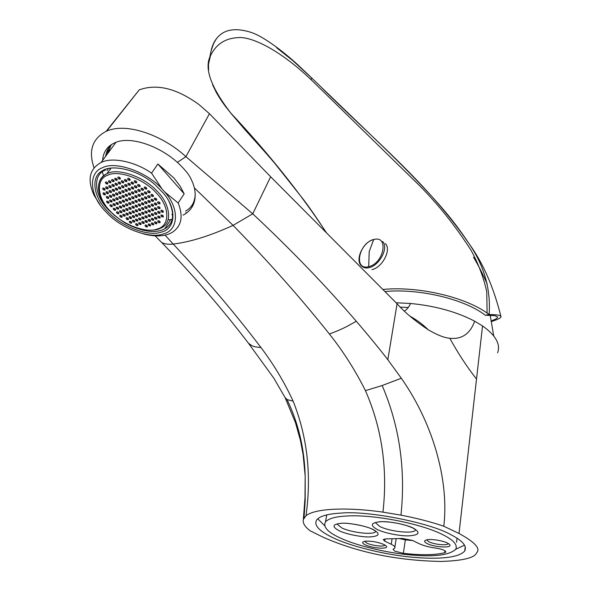 <?xml version="1.0" encoding="UTF-8"?>
<svg xmlns="http://www.w3.org/2000/svg" width="591" height="591" viewBox="0 0 591 591"><rect width="100%" height="100%" fill="white"/><g stroke="black" fill="none" stroke-linecap="round" stroke-linejoin="round"><path stroke-width="0.89" d="M443.619 535.114C422.617 523.914 374.413 514.369 347.301 515.973C336.146 516.445 328.877 518.388 325.493 521.816C322.834 526.913 327.754 532.299 340.253 537.973C354.563 544.85 383.965 552.445 408.603 554.764C433.196 557.173 448.887 555.385 455.676 549.394C457.811 545.035 453.785 540.277 443.619 535.114M365.334 544.872C361.899 543.173 361.758 541.962 364.913 541.245C370.926 540.809 377.257 541.881 383.899 544.474L385.96 545.752C390.326 549.571 372.803 548.529 365.334 544.872M427.064 543.543C423.74 541.792 423.791 540.529 427.227 539.746C431.179 538.785 443.413 540.758 447.542 543.099L449.167 544.119C454.486 548.404 434.799 547.584 427.064 543.543M402.53 538.46L412.57 540.462L419.071 543.654C423.407 545.678 428.985 547.163 435.796 548.108C442.408 549.202 445.717 550.553 445.725 552.164L444.713 552.725C435.035 555.134 421.25 555.333 403.35 553.324L394.744 551.122L393.015 549.246L394.744 548.093C395.394 546.993 394.219 545.715 391.235 544.259L384.704 541.134L383.256 539.531L385.797 538.896L402.53 538.46M326.697 514.909L325.973 519.186M317.744 518.795L324.57 525.598M455.787 549.224L464.541 545.138M457.013 538.216L456.584 542.309M333.849 538.15C318.97 531.146 313.311 524.985 316.887 519.659C320.145 515.973 328.278 513.778 341.31 513.069C368.237 510.498 431.186 522.961 451.236 534.899C462.605 540.721 467.104 546.077 464.725 550.975C458.727 558.052 437.414 559.611 411.314 557.121C383.456 554.506 350.168 545.944 333.849 538.15M303.338 519.459C302.503 522.909 304.786 526.692 310.186 530.821L323.447 537.359C358.198 552.592 397.403 560.623 441.071 561.45C462.731 560.763 474.588 557.897 476.634 552.836C480.778 548.588 474.913 542.132 459.015 533.481L443.782 526.226C430.854 521.853 416.581 518.159 400.979 515.145L382.953 512.138C345.558 506.768 314.227 508.688 305.998 515.78L303.338 519.459L305.008 497.659L305.178 475.969C304.402 448.562 298.359 423.104 287.056 399.582L284.906 397.292L273.781 378.107L248.397 343.164C252.054 345.861 252.497 346.851 260.949 347.515C234.834 313.067 205.579 278.575 173.185 244.053C168.708 244.6 164.911 244.12 161.808 242.613L155.138 235.861M396.103 302.777L410.56 303.478C435.242 305.887 456.614 311.789 474.676 321.186L482.537 325.929C495.716 335.304 500.74 344.265 497.6 352.805M408.255 307.497L400.388 307.135M412.799 540.573L405.352 539.864L399.058 538.549M185.877 212.553L186.409 213.159M194.454 201.457L193.287 203.038M108.227 152.818L111.123 144.78M109.003 146.435L107.134 154.295M190.945 206.673L193.427 204.434M102.649 160.353C103.122 152.382 106.964 146.612 114.189 143.059L114.743 142.808C129.917 135.605 158.669 145.608 177.389 162.355C190.797 174.892 190.73 179.162 192.6 182.301L194.439 187.96C196.773 199.81 193.567 208.549 184.828 214.178L183.025 215.124M194.439 187.96L233.061 225.378L252.749 213.816L185.914 156.659C162.968 135.413 126.769 122.16 106.69 131.099L106.144 131.335C92.292 138.693 88.251 150.845 94.021 167.792M165.081 235.122L173.185 244.053C190.088 242.081 210.049 235.861 233.061 225.378C268.417 261.525 300.531 297.746 329.409 334.033C343.194 351.335 355.213 370.21 365.445 390.644C382 428.505 387.836 469.003 382.953 512.138M443.782 526.226C449.027 483.645 434.887 426.067 401.311 378.233L387.829 359.705C378.469 347.611 367.957 334.794 356.292 321.26C325.19 285.135 290.676 249.321 252.749 213.816L270.648 176.783L209.45 113.701L185.914 156.659L177.389 162.355M387.829 359.705L397.078 303.759L270.648 176.783M474.676 321.186C470.14 333.819 461.844 339.515 449.803 338.281C444.262 337.793 437.074 334.957 428.231 329.771C414.897 320.854 404.51 312.181 397.078 303.759M404.377 311.065C406.763 309.765 408.832 307.239 410.56 303.478M449.803 338.281C458.195 353.492 467.104 367.092 476.516 379.075L459.015 533.481M400.979 515.145C405.751 469.121 399.472 425.919 382.141 385.531L401.311 378.233M382.141 385.531L365.445 390.644M305.998 515.78C311.679 475.223 307.394 437.022 293.151 401.178C284.153 381.83 273.419 363.945 260.949 347.515M287.056 399.582L293.151 401.178M248.397 343.164C222.807 309.64 193.944 276.123 161.808 242.613M209.45 113.701L199.012 104.585C176.687 88.369 156.748 83.471 139.21 89.891L106.144 131.335M356.292 321.26C346.821 326.446 345.373 327.894 329.409 334.033M482.537 325.929L476.516 379.075M448.259 543.491L448.237 543.654C447.269 545.892 433.883 544.414 428.756 541.74L426.621 539.864M384.977 545.042L384.963 545.116C384.098 547.074 371.946 545.626 366.915 543.159L364.588 541.304M382.865 289.487C417.083 285.941 464.46 296.704 487.095 313.082L489.112 314.538L485.337 315.247L483.394 313.851C461.911 298.403 417.298 288.282 384.94 291.57M485.337 315.247L494.615 315.638L497.511 316.813M491.697 320.728C495.472 319.339 497.437 318.172 497.585 317.219M321.6 87.608C374.975 140.68 428.239 183.89 469.217 243.906L469.291 244.017C484.317 266.024 490.922 289.531 489.112 314.538C497.127 314.582 501.087 315.328 500.976 316.769C501.042 317.855 497.999 319.399 491.86 321.408M311.612 77.916L301.225 68.017C288.423 55.694 264.391 36.125 249.853 32.01C234.509 27.445 223.383 29.668 216.476 38.681C213.115 42.899 211.031 48.817 210.226 56.448M311.642 77.931L311.102 79.682L418.206 184.326C437.525 203.54 455.1 225.459 470.909 250.089C478.23 263.246 483.512 277.142 486.762 291.777L487.095 313.082M311.102 79.682C277.053 47.273 249.158 36.044 237.619 37.661C225.016 38.356 215.966 44.399 210.462 55.79C203.998 67.921 210.751 86.98 230.697 112.962C268.72 153.579 300.649 193.553 326.505 232.876M385.347 243.536C391.811 249.749 382.17 267.59 371.983 269.636M172.735 214.666L171.863 214.784L172.69 213.528M108.05 169.092L106.993 170.548M110.177 168.561L110.074 169.299M102.42 172.387L103.573 175.726M168.199 219.859L172.188 219.46M110.369 169.624L110.236 168.546M135.9 223.642L137.142 223.878L138.072 224.883L137.762 225.651L136.528 225.415L135.598 224.41L135.9 223.642M136.093 223.679L135.598 224.41M137.385 224.144L136.528 225.415M133.913 203.548L134.223 202.735L133.263 201.694L132 201.457L131.69 202.27L132.65 203.311L133.913 203.548M137.208 207.145L137.526 206.34L136.573 205.306L135.309 205.07L134.999 205.875L135.945 206.909L137.208 207.145M140.37 206.008L140.688 205.203L139.735 204.161L138.464 203.925L138.154 204.73L139.099 205.771L140.37 206.008M137.068 202.395L137.385 201.583L136.425 200.534L135.154 200.305L134.844 201.117L135.797 202.159L137.068 202.395M133.751 198.768L134.061 197.948L133.101 196.899L131.83 196.67L131.52 197.483L132.48 198.539L133.751 198.768M130.596 199.928L130.906 199.115L129.946 198.074L128.683 197.837L128.373 198.65L129.333 199.699L130.596 199.928M127.464 201.088L127.767 200.275L126.806 199.233L125.551 199.004L125.248 199.81L126.208 200.851L127.464 201.088M130.774 204.685L131.076 203.88L130.123 202.846L128.868 202.61L128.565 203.415L129.518 204.456L130.774 204.685M134.068 208.268L134.379 207.471L133.426 206.436L132.17 206.207L131.859 207.005L132.812 208.039L134.068 208.268M137.348 211.844L137.659 211.046L136.713 210.019L135.457 209.783L135.147 210.573L136.093 211.608L137.348 211.844M140.495 210.728L140.813 209.931L139.86 208.896L138.597 208.66L138.287 209.458L139.232 210.492L140.495 210.728M143.657 209.606L143.982 208.808L143.029 207.766L141.759 207.53L141.441 208.335L142.394 209.369L143.657 209.606M146.841 208.475L147.166 207.67L146.221 206.628L144.943 206.392L144.625 207.197L145.571 208.239L146.841 208.475M143.554 204.863L143.872 204.058L142.919 203.009L141.641 202.772L141.323 203.585L142.276 204.626L143.554 204.863M140.244 201.243L140.562 200.423L139.609 199.374L138.331 199.137L138.013 199.957L138.974 201.006L140.244 201.243M136.927 197.601L137.238 196.781L136.277 195.724L134.999 195.488L134.689 196.308L135.649 197.364L136.927 197.601M133.588 193.944L133.906 193.117L132.938 192.053L131.66 191.824L131.35 192.651L132.318 193.708L133.588 193.944M130.419 195.126L130.729 194.306L129.761 193.25L128.491 193.013L128.188 193.841L129.148 194.897L130.419 195.126M127.272 196.301L127.575 195.481L126.614 194.432L125.344 194.203L125.041 195.023L126.009 196.072L127.272 196.301M124.14 197.475L124.442 196.655L123.482 195.606L122.219 195.377L121.916 196.197L122.884 197.239L124.14 197.475M121.029 198.635L121.325 197.822L120.365 196.781L119.109 196.544L118.813 197.364L119.774 198.406L121.029 198.635M124.354 202.233L124.649 201.428L123.689 200.393L122.433 200.157L122.138 200.962L123.098 202.004L124.354 202.233M127.656 205.823L127.959 205.025L127.006 203.984L125.75 203.755L125.447 204.552L126.4 205.587L127.656 205.823M130.951 209.391L131.254 208.601L130.301 207.567L129.045 207.33L128.749 208.128L129.695 209.162L130.951 209.391M134.223 212.952L134.534 212.162L133.588 211.135L132.332 210.898L132.029 211.689L132.975 212.716L134.223 212.952M137.489 216.491L137.799 215.708L136.861 214.688L135.605 214.452L135.302 215.235L136.24 216.254L137.489 216.491M140.621 215.397L140.931 214.607L139.993 213.58L138.73 213.344L138.42 214.134L139.365 215.161L140.621 215.397M143.768 214.297L144.086 213.506L143.14 212.472L141.877 212.235L141.567 213.026L142.505 214.06L143.768 214.297M146.937 213.188L147.255 212.391L146.309 211.356L145.046 211.12L144.721 211.918L145.667 212.952L146.937 213.188M150.121 212.073L150.446 211.275L149.501 210.233L148.23 209.997L147.905 210.795L148.851 211.837L150.121 212.073M153.328 210.95L153.66 210.145L152.714 209.103L151.436 208.867L151.104 209.672L152.05 210.714L153.328 210.95M150.048 207.338L150.38 206.532L149.427 205.483L148.149 205.247L147.816 206.06L148.769 207.101L150.048 207.338M146.753 203.718L147.078 202.905L146.125 201.849L144.839 201.612L144.522 202.432L145.475 203.481L146.753 203.718M143.443 200.076L143.768 199.256L142.808 198.199L141.522 197.97L141.205 198.79L142.165 199.839L143.443 200.076M140.119 196.419L140.436 195.599L139.476 194.535L138.191 194.306L137.873 195.126L138.833 196.19L140.119 196.419M136.78 192.747L137.097 191.92L136.129 190.856L134.844 190.627L134.534 191.454L135.494 192.518L136.78 192.747M133.426 189.061L133.743 188.226L132.768 187.155L131.483 186.926L131.172 187.768L132.148 188.832L133.426 189.061M130.242 190.272L130.552 189.438L129.584 188.374L128.299 188.145L127.996 188.98L128.964 190.036L130.242 190.272M127.08 191.469L127.383 190.642L126.415 189.578L125.137 189.349L124.834 190.176L125.802 191.24L127.08 191.469M123.933 192.659L124.228 191.831L123.26 190.775L121.997 190.546L121.694 191.373L122.662 192.43L123.933 192.659M120.808 193.841L121.103 193.021L120.136 191.972L118.872 191.743L118.577 192.563L119.545 193.612L120.808 193.841M117.698 195.015L117.993 194.203L117.025 193.154L115.77 192.925L115.474 193.745L116.442 194.786L117.698 195.015M114.61 196.19L114.898 195.37L113.937 194.328L112.682 194.099L112.393 194.912L113.361 195.953L114.61 196.19M117.941 199.788L118.23 198.982L117.269 197.941L116.021 197.712L115.733 198.517L116.693 199.559L117.941 199.788M121.258 203.378L121.547 202.573L120.594 201.538L119.345 201.309L119.05 202.115L120.01 203.141L121.258 203.378M124.553 206.953L124.856 206.156L123.903 205.121L122.655 204.892L122.359 205.69L123.312 206.717L124.553 206.953M127.848 210.507L128.144 209.716L127.198 208.689L125.949 208.453L125.654 209.251L126.6 210.27L127.848 210.507M131.121 214.053L131.424 213.262L130.478 212.243L129.23 212.006L128.927 212.797L129.872 213.816L131.121 214.053M134.379 217.577L134.689 216.801L133.743 215.781L132.502 215.545L132.192 216.328L133.138 217.34L134.379 217.577M137.629 221.093L137.932 220.317L137.001 219.305L135.753 219.069L135.45 219.845L136.381 220.857L137.629 221.093M140.739 220.022L141.05 219.239L140.119 218.219L138.863 217.983L138.553 218.766L139.491 219.778L140.739 220.022M143.872 218.936L144.189 218.153L143.251 217.133L141.995 216.897L141.677 217.68L142.616 218.7L143.872 218.936M147.026 217.85L147.344 217.06L146.405 216.04L145.142 215.796L144.825 216.587L145.763 217.614L147.026 217.85M150.195 216.757L150.52 215.966L149.582 214.932L148.311 214.696L147.994 215.486L148.932 216.513L150.195 216.757M153.387 215.649L153.719 214.858L152.774 213.824L151.503 213.587L151.178 214.378L152.116 215.412L153.387 215.649M156.6 214.54L156.933 213.743L155.987 212.708L154.709 212.472L154.377 213.27L155.322 214.304L156.6 214.54M159.829 213.425L160.168 212.627L159.223 211.585L157.937 211.349L157.605 212.147L158.551 213.188L159.829 213.425M156.556 209.82L156.896 209.015L155.943 207.966L154.665 207.729L154.325 208.534L155.278 209.583L156.556 209.82M153.268 206.193L153.608 205.387L152.655 204.331L151.37 204.094L151.037 204.907L151.99 205.956L153.268 206.193M149.974 202.558L150.306 201.738L149.346 200.689L148.06 200.452L147.735 201.272L148.688 202.321L149.974 202.558M146.657 198.901L146.989 198.081L146.029 197.025L144.736 196.788L144.411 197.616L145.371 198.672L146.657 198.901M143.332 195.237L143.657 194.409L142.69 193.346L141.404 193.109L141.079 193.944L142.047 195L143.332 195.237M139.986 191.55L140.311 190.716L139.343 189.645L138.05 189.415L137.733 190.25L138.7 191.321L139.986 191.55M136.632 187.849L136.949 187.007L135.982 185.936L134.689 185.707L134.371 186.549L135.346 187.62L136.632 187.849M133.263 184.133L133.581 183.291L132.606 182.213L131.313 181.984L130.995 182.826L131.97 183.904L133.263 184.133M130.064 185.36L130.375 184.518L129.399 183.446L128.114 183.217L127.804 184.06L128.779 185.131L130.064 185.36M126.88 186.579L127.183 185.744L126.215 184.673L124.93 184.444L124.627 185.286L125.602 186.35L126.88 186.579M123.718 187.798L124.021 186.963L123.046 185.892L121.768 185.663L121.473 186.505L122.448 187.569L123.718 187.798M120.579 189.002L120.874 188.167L119.899 187.111L118.636 186.882L118.333 187.709L119.308 188.773L120.579 189.002M117.454 190.199L117.749 189.371L116.774 188.315L115.511 188.086L115.223 188.913L116.191 189.97L117.454 190.199M114.351 191.388L114.639 190.561L113.671 189.512L112.416 189.283L112.127 190.11L113.095 191.159L114.351 191.388M111.271 192.57L111.551 191.75L110.583 190.701L109.328 190.472L109.047 191.292L110.015 192.341L111.271 192.57M108.205 193.745L108.485 192.932L107.518 191.883L106.269 191.654L105.988 192.474L106.956 193.516L108.205 193.745M111.544 197.35L111.825 196.537L110.864 195.495L109.616 195.266L109.335 196.079L110.295 197.121L111.544 197.35M114.868 200.94L115.156 200.135L114.196 199.101L112.947 198.864L112.667 199.669L113.627 200.704L114.868 200.94M118.178 204.508L118.466 203.71L117.513 202.683L116.272 202.447L115.984 203.252L116.937 204.279L118.178 204.508M121.48 208.069L121.768 207.278L120.815 206.252L119.574 206.015L119.286 206.813L120.232 207.84L121.48 208.069M124.76 211.615L125.056 210.832L124.11 209.805L122.869 209.569L122.573 210.359L123.519 211.379L124.76 211.615M128.033 215.146L128.328 214.363L127.39 213.344L126.149 213.107L125.846 213.89L126.792 214.91L128.033 215.146M131.291 218.663L131.594 217.887L130.648 216.867L129.407 216.631L129.111 217.414L130.05 218.426L131.291 218.663M134.534 222.164L134.837 221.389L133.898 220.384L132.665 220.14L132.362 220.916L133.293 221.928L134.534 222.164M140.857 224.595L141.175 223.826L140.237 222.814L138.996 222.578L138.686 223.346L139.616 224.358L140.857 224.595M143.975 223.531L144.293 222.755L143.362 221.743L142.113 221.507L141.796 222.282L142.734 223.295L143.975 223.531M147.115 222.46L147.432 221.684L146.502 220.672L145.246 220.428L144.928 221.204L145.859 222.223L147.115 222.46M150.269 221.389L150.594 220.606L149.656 219.586L148.4 219.35L148.075 220.125L149.013 221.145L150.269 221.389M153.446 220.303L153.771 219.52L152.833 218.493L151.569 218.256L151.244 219.039L152.183 220.066L153.446 220.303M156.637 219.217L156.97 218.426L156.031 217.399L154.761 217.163L154.428 217.946L155.367 218.973L156.637 219.217M159.851 218.123L160.191 217.333L159.252 216.299L157.974 216.055L157.642 216.853L158.58 217.88L159.851 218.123M163.086 217.015L163.426 216.225L162.488 215.183L161.21 214.947L160.87 215.745L161.808 216.779L163.086 217.015M163.079 212.302L163.426 211.497L162.481 210.455L161.188 210.211L160.848 211.017L161.794 212.066L163.079 212.302M159.806 208.682L160.146 207.869L159.193 206.82L157.908 206.584L157.568 207.397L158.514 208.446L159.806 208.682M156.519 205.047L156.851 204.227L155.898 203.178L154.613 202.942L154.273 203.755L155.226 204.811L156.519 205.047M153.209 201.391L153.549 200.571L152.589 199.514L151.296 199.278L150.964 200.098L151.924 201.154L153.209 201.391M149.892 197.726L150.225 196.899L149.264 195.835L147.972 195.599L147.647 196.434L148.607 197.49L149.892 197.726M146.568 194.04L146.893 193.213L145.925 192.141L144.632 191.912L144.307 192.747L145.275 193.811L146.568 194.04M143.221 190.346L143.547 189.504L142.579 188.433L141.279 188.204L140.954 189.039L141.929 190.11L143.221 190.346M139.86 186.63L140.185 185.788L139.21 184.71L137.91 184.481L137.592 185.323L138.567 186.401L139.86 186.63M136.484 182.9L136.809 182.05L135.827 180.964L134.534 180.735L134.216 181.592L135.191 182.671L136.484 182.9M129.88 180.403L130.19 179.546L129.207 178.467L127.915 178.238L127.604 179.095L128.587 180.174L129.88 180.403M126.681 181.644L126.991 180.794L126.009 179.716L124.723 179.487L124.413 180.344L125.395 181.415L126.681 181.644M123.504 182.878L123.807 182.035L122.825 180.957L121.547 180.735L121.244 181.577L122.219 182.649L123.504 182.878M120.342 184.104L120.645 183.262L119.67 182.198L118.392 181.969L118.097 182.811L119.072 183.875L120.342 184.104M117.21 185.323L117.498 184.488L116.523 183.424L115.252 183.195L114.964 184.03L115.939 185.094L117.21 185.323M114.085 186.534L114.381 185.7L113.406 184.643L112.142 184.414L111.854 185.249L112.822 186.305L114.085 186.534M110.99 187.739L111.278 186.911L110.303 185.855L109.04 185.626L108.759 186.453L109.734 187.51L110.99 187.739M107.909 188.935L108.19 188.108L107.222 187.059L105.966 186.83L105.686 187.657L106.661 188.706L107.909 188.935M104.851 190.125L105.132 189.305L104.156 188.256L102.908 188.027L102.635 188.847L103.602 189.896L104.851 190.125M105.161 194.912L105.434 194.099L104.467 193.058L103.226 192.829L102.952 193.641L103.92 194.683L105.161 194.912M108.493 198.502L108.774 197.697L107.813 196.663L106.572 196.434L106.291 197.239L107.252 198.273L108.493 198.502M111.817 202.078L112.098 201.28L111.138 200.246L109.896 200.017L109.616 200.814L110.576 201.849L111.817 202.078M115.119 205.638L115.408 204.841L114.455 203.814L113.213 203.585L112.933 204.383L113.886 205.409L115.119 205.638M118.414 209.184L118.702 208.394L117.757 207.375L116.516 207.138L116.228 207.929L117.181 208.955L118.414 209.184M121.694 212.716L121.99 211.933L121.044 210.913L119.803 210.677L119.515 211.467L120.461 212.479L121.694 212.716M124.967 216.232L125.255 215.456L124.317 214.437L123.076 214.208L122.788 214.984L123.726 215.996L124.967 216.232M128.217 219.734L128.513 218.965L127.575 217.953L126.341 217.717L126.046 218.493L126.984 219.497L128.217 219.734M131.461 223.228L131.756 222.46L130.825 221.448L129.592 221.211L129.289 221.98L130.227 222.984L131.461 223.228M147.203 227.033L147.521 226.264L146.59 225.252L145.342 225.008L145.024 225.784L145.955 226.789L147.203 227.033M150.343 225.976L150.661 225.201L149.73 224.188L148.481 223.952L148.156 224.72L149.087 225.732L150.343 225.976M153.497 224.912L153.83 224.137L152.892 223.117L151.636 222.881L151.311 223.657L152.242 224.669L153.497 224.912M156.674 223.841L157.007 223.066L156.076 222.046L154.812 221.802L154.48 222.585L155.418 223.605L156.674 223.841M159.873 222.77L160.213 221.987L159.274 220.96L158.011 220.716L157.671 221.499L158.61 222.526L159.873 222.77M159.777 203.888L160.124 203.068L159.171 202.011L157.871 201.775L157.531 202.595L158.484 203.651L159.777 203.888M156.475 200.223L156.814 199.396L155.854 198.332L154.561 198.096L154.221 198.923L155.182 199.987L156.475 200.223M153.15 196.537L153.49 195.71L152.53 194.638L151.23 194.409L150.897 195.237L151.857 196.308L153.15 196.537M149.819 192.843L150.151 192.009L149.183 190.937L147.89 190.701L147.558 191.536L148.518 192.607L149.819 192.843M146.472 189.127L146.804 188.285L145.829 187.207L144.529 186.978L144.204 187.82L145.172 188.898L146.472 189.127M120.113 179.162L120.409 178.312L119.426 177.234L118.148 177.005L117.845 177.854L118.828 178.933L120.113 179.162M116.959 180.403L117.254 179.553L116.272 178.482L114.994 178.253L114.698 179.103L115.681 180.174L116.959 180.403M113.827 181.636L114.115 180.794L113.132 179.723L111.862 179.494L111.573 180.336L112.556 181.407L113.827 181.636M110.709 182.855L110.997 182.021L110.015 180.957L108.751 180.728L108.463 181.57L109.446 182.634L110.709 182.855M107.614 184.074L107.894 183.24L106.919 182.183L105.656 181.954L105.375 182.789L106.358 183.853L107.614 184.074M108.781 203.215L109.062 202.418L108.101 201.383L106.868 201.154L106.587 201.952L107.547 202.979L108.781 203.215M112.083 206.761L112.364 205.971L111.411 204.944L110.177 204.715L109.896 205.505L110.849 206.525L112.083 206.761M115.371 210.293L115.659 209.51L114.713 208.49L113.479 208.254L113.191 209.044L114.144 210.064L115.371 210.293M118.651 213.809L118.939 213.033L117.993 212.014L116.759 211.785L116.479 212.561L117.417 213.58L118.651 213.809M121.916 217.318L122.204 216.542L121.266 215.53L120.032 215.294L119.744 216.07L120.682 217.082L121.916 217.318M132.65 203.311L133.551 202.004M131.69 202.27L132.221 201.501M135.524 205.107L134.999 205.875M136.846 205.602L135.945 206.909M138.678 203.961L138.154 204.73M140.008 204.456L139.099 205.771M135.376 200.342L134.844 201.117M136.706 200.844L135.797 202.159M132.059 196.707L131.52 197.483M133.396 197.217L132.48 198.539M128.912 197.882L128.373 198.65M130.242 198.391L129.333 199.699M125.787 199.049L125.248 199.81M127.109 199.559L126.208 200.851M129.089 202.654L128.565 203.415M130.412 203.156L129.518 204.456M132.384 206.244L131.859 207.005M133.706 206.739L132.812 208.039M135.664 209.82L135.147 210.573M136.979 210.307L136.093 211.608M138.804 208.697L138.287 209.458M140.126 209.184L139.232 210.492M141.966 207.567L141.441 208.335M143.288 208.047L142.394 209.369M145.142 206.429L144.625 207.197M146.472 206.909L145.571 208.239M141.855 202.809L141.323 203.585M143.185 203.297L142.276 204.626M138.545 199.182L138.013 199.957M139.882 199.677L138.974 201.006M135.228 195.532L134.689 196.308M136.565 196.035L135.649 197.364M131.896 191.868L131.35 192.651M133.234 192.385L132.318 193.708M128.735 193.058L128.188 193.841M130.072 193.582L129.148 194.897M125.588 194.247L125.041 195.023M126.917 194.764L126.009 196.072M122.463 195.422L121.916 196.197M123.792 195.946L122.884 197.239M119.36 196.596L118.813 197.364M120.682 197.121L119.774 198.406M122.677 200.201L122.138 200.962M123.992 200.718L123.098 202.004M125.979 203.799L125.447 204.552M127.294 204.301L126.4 205.587M129.266 207.375L128.749 208.128M130.581 207.869L129.695 209.162M132.547 210.935L132.029 211.689M133.854 211.43L132.975 212.716M135.812 214.489L135.302 215.235M137.119 214.969L136.24 216.254M138.929 213.381L138.42 214.134M140.244 213.861L139.365 215.161M142.076 212.272L141.567 213.026M143.391 212.745L142.505 214.06M145.238 211.157L144.721 211.918M146.561 211.63L145.667 212.952M148.422 210.034L147.905 210.795M149.745 210.499L148.851 211.837M151.621 208.904L151.104 209.672M152.951 209.369L152.05 210.714M148.341 205.284L147.816 206.06M149.678 205.764L148.769 207.101M145.046 201.657L144.522 202.432M146.383 202.137L145.475 203.481M141.737 198.007L141.205 198.79M143.081 198.502L142.165 199.839M138.42 194.343L137.873 195.126M139.757 194.853L138.833 196.19M135.08 190.664L134.534 191.454M136.425 191.181L135.494 192.518M131.727 186.97L131.172 187.768M133.078 187.495L132.148 188.832M128.55 188.189L127.996 188.98M129.894 188.714L128.964 190.036M125.388 189.393L124.834 190.176M126.725 189.925L125.802 191.24M122.248 190.59L121.694 191.373M123.585 191.122L122.662 192.43M119.123 191.787L118.577 192.563M120.453 192.319L119.545 193.612M116.028 192.969L115.474 193.745M117.35 193.508L116.442 194.786M112.94 194.144L112.393 194.912M114.262 194.683L113.361 195.953M116.272 197.756L115.733 198.517M117.587 198.288L116.693 199.559M119.581 201.354L119.05 202.115M120.896 201.871L120.01 203.141M122.884 204.929L122.359 205.69M124.199 205.439L123.312 206.717M126.171 208.497L125.654 209.251M127.479 209L126.6 210.27M129.444 212.051L128.927 212.797M130.751 212.538L129.872 213.816M132.702 215.582L132.192 216.328M134.009 216.062L133.138 217.34M135.952 219.106L135.45 219.845M137.252 219.579L136.381 220.857M139.055 218.02L138.553 218.766M140.363 218.493L139.491 219.778M142.187 216.934L141.677 217.68M143.495 217.399L142.616 218.7M145.334 215.833L144.825 216.587M146.649 216.299L145.763 217.614M148.496 214.732L147.994 215.486M149.819 215.19L148.932 216.513M151.688 213.617L151.178 214.378M153.01 214.082L152.116 215.412M154.894 212.501L154.377 213.27M156.216 212.959L155.322 214.304M158.115 211.379L157.605 212.147M159.444 211.829L158.551 213.188M154.975 221.832L154.48 222.585M156.29 222.275L155.418 223.605M151.806 222.91L151.311 223.657M109.04 180.78L108.463 181.57M110.377 181.341L109.446 182.634M112.556 181.407L113.487 180.107M112.142 179.546L111.573 180.336M106.247 186.882L105.686 187.657M107.569 187.436L106.661 188.706M106.543 191.706L105.988 192.474M107.858 192.252L106.956 193.516M106.831 196.478L106.291 197.239M108.146 197.025L107.252 198.273M110.428 204.759L109.896 205.505M111.729 205.284L110.849 206.525M113.716 208.298L113.191 209.044M115.016 208.815L114.144 210.064M116.988 211.822L116.479 212.561M118.289 212.332L117.417 213.58M126.548 217.754L126.046 218.493M127.848 218.242L126.984 219.497M132.362 220.916L132.857 220.184M134.157 220.657L133.293 221.928M139.18 222.615L138.686 223.346M140.481 223.073L139.616 224.358M148.651 223.982L148.156 224.72M149.959 224.432L149.087 225.732M153.113 223.361L152.242 224.669M158.58 217.88L159.467 216.535M158.144 216.092L157.642 216.853M158.514 208.446L159.43 207.079M158.085 206.621L157.568 207.397M154.221 198.923L154.753 198.133M156.105 198.613L155.182 199.987M151.857 196.308L152.788 194.934M151.436 194.446L150.897 195.237M148.518 192.607L149.457 191.24M148.105 190.738L147.558 191.536M138.154 184.518L137.592 185.323M139.513 185.042L138.567 186.401M131.564 182.028L130.995 182.826M132.916 182.56L131.97 183.904M124.989 179.538L124.413 180.344M126.341 180.085L125.395 181.415M115.275 178.305L114.698 179.103M116.619 178.866L115.681 180.174M154.849 207.766L154.325 208.534M156.179 208.224L155.278 209.583M151.562 204.131L151.037 204.907M152.899 204.604L151.99 205.956M148.26 200.489L147.735 201.272M149.604 200.97L148.688 202.321M144.95 196.825L144.411 197.616M146.295 197.32L145.371 198.672M141.626 193.154L141.079 193.944M142.97 193.656L142.047 195M138.287 189.46L137.733 190.25M139.639 189.97L138.7 191.321M134.933 185.751L134.371 186.549M136.285 186.276L135.346 187.62M128.365 183.262L127.804 184.06M129.717 183.801L128.779 185.131M125.189 184.488L124.627 185.286M126.533 185.027L125.602 186.35M122.034 185.714L121.473 186.505M123.371 186.254L122.448 187.569M118.894 186.926L118.333 187.709M120.232 187.465L119.308 188.773M115.777 188.13L115.223 188.913M117.107 188.677L116.191 189.97M112.682 189.334L112.127 190.11M114.004 189.874L113.095 191.159M109.601 190.524L109.047 191.292M110.923 191.07L110.015 192.341M109.882 195.318L109.335 196.079M111.197 195.857L110.295 197.121M113.206 198.916L112.667 199.669M114.514 199.44L113.627 200.704M116.516 202.491L115.984 203.252M117.823 203.016L116.937 204.279M119.81 206.06L119.286 206.813M121.118 206.577L120.232 207.84M123.091 209.613L122.573 210.359M124.398 210.115L123.519 211.379M126.363 213.152L125.846 213.89M127.663 213.647L126.792 214.91M129.621 216.675L129.111 217.414M130.914 217.156L130.05 218.426M142.298 221.544L141.796 222.282M143.598 222.002L142.734 223.295M145.423 220.465L144.928 221.204M146.731 220.923L145.859 222.223M148.577 219.379L148.075 220.125M149.885 219.837L149.013 221.145M151.747 218.293L151.244 219.039M153.062 218.744L152.183 220.066M154.938 217.192L154.428 217.946M156.253 217.643L155.367 218.973M154.798 202.972L154.273 203.755M156.142 203.444L155.226 204.811M151.495 199.315L150.964 200.098M152.847 199.795L151.924 201.154M148.186 195.643L147.647 196.434M149.53 196.131L148.607 197.49M144.854 191.949L144.307 192.747M146.206 192.452L145.275 193.811M141.508 188.241L140.954 189.039M142.867 188.751L141.929 190.11M121.812 180.78L121.244 181.577M123.164 181.326L122.219 182.649M118.658 182.013L118.097 182.811M120.003 182.567L119.072 183.875M115.526 183.247L114.964 184.03M116.87 183.794L115.939 185.094M112.416 184.466L111.854 185.249M113.753 185.02L112.822 186.305M109.32 185.677L108.759 186.453M110.65 186.231L109.734 187.51M110.155 200.061L109.616 200.814M111.463 200.593L110.576 201.849M113.457 203.629L112.933 204.383M114.765 204.154L113.886 205.409M116.752 207.182L116.228 207.929M118.06 207.7L117.181 208.955M120.032 210.721L119.515 211.467M121.332 211.231L120.461 212.479M123.297 214.245L122.788 214.984M124.598 214.74L123.726 215.996M161.373 214.976L160.87 215.745M162.702 215.42L161.808 216.779M161.365 210.248L160.848 211.017M162.695 210.699L161.794 212.066M134.778 180.78L134.216 181.592M136.137 181.311L135.191 182.671M128.181 178.283L127.604 179.095M129.54 178.829L128.587 180.174M103.189 188.078L102.635 188.847M104.511 188.64L103.602 189.896M103.499 192.88L102.952 193.641M104.814 193.434L103.92 194.683M129.791 221.248L129.289 221.98M131.084 221.728L130.227 222.984M145.519 225.045L145.024 225.784M146.819 225.496L145.955 226.789M158.174 220.753L157.671 221.499M159.489 221.189L158.61 222.526M158.063 201.804L157.531 202.595M159.407 202.277L158.484 203.651M144.758 187.022L144.204 187.82M146.117 187.524L145.172 188.898M118.422 177.056L117.845 177.854M119.774 177.61L118.828 178.933M105.944 182.006L105.375 182.789M107.281 182.575L106.358 183.853M107.126 201.206L106.587 201.952M108.426 201.738L107.547 202.979M120.254 215.338L119.744 216.07M121.547 215.833L120.682 217.082M157.871 164.002L173.917 177.994L179.9 185.855L184.178 193.811L157.871 164.002L151.555 173.126C134.984 161.461 111.913 156.792 101.054 162.51C89.33 169.033 87.025 179.982 94.132 195.37L99.849 204.523M112.482 143.938C108.722 146.893 106.446 151.008 105.656 156.29M184.178 193.811L178.164 202.994C183.587 216.698 181.437 226.589 171.73 232.662C164.837 236.459 155.485 236.902 143.665 233.992M185.64 211.061C191.713 207.722 194.919 202.019 195.266 193.966M115.57 142.896L111.463 148.437M114.942 215.87L108.655 209.938C94.494 196.293 91.982 174.692 105.449 170.075M107.318 211.046C93.866 197.712 90.172 177.16 102.088 170.976C111.477 163.87 138.058 169.536 154.886 184.591L163.116 192.888C177.551 209.081 175.32 229.352 161.003 232.174C147.935 237.013 120.224 225.917 107.318 211.046M164.852 192.105L161.986 188.891C147.262 172.055 115.637 160.796 102.812 167.593C88.133 172.446 89.596 194.823 104.297 210.137L107.111 213.137C121.406 228.584 150.203 239.266 163.5 233.866C178.445 230.364 179.871 208.778 164.852 192.105L178.164 202.994M161.986 188.891L151.555 173.126M125.898 223.45C142.534 231.901 155.477 233.696 164.734 228.835C173.54 223.649 174.943 214.481 168.945 201.332M375.758 531.412L375.677 531.523C373.881 535.298 351.372 532.646 341.768 527.903L337.114 524.158M373.298 529.595C366.738 526.116 349.503 522.68 341.48 523.264C332.378 524.158 331.61 526.655 339.175 530.74C345.779 534.101 362.128 537.367 370.158 536.923C379.525 536.2 380.567 533.762 373.298 529.595M377.206 529.462C369.722 525.236 370.867 522.651 380.634 521.705C389.21 521.099 407.044 524.638 413.53 528.243C420.681 532.55 419.241 535.084 409.216 535.83C400.646 536.296 383.766 532.934 377.206 529.462M444.713 552.725L444.964 550.805M403.35 553.324L405.352 539.864M392.092 538.733L391.235 544.259M385.044 538.933L384.704 541.134M415.591 529.928L415.488 530.09C413.552 534.212 389.646 531.523 379.91 526.537L375.484 522.791M382.584 241.483C389.048 247.688 379.378 265.573 369.183 267.642C366.021 268.447 363.376 267.789 361.249 265.669C354.659 259.368 363.679 241.446 373.756 239.473M373.645 239.599C389.114 234.834 384.113 263.379 368.688 266.667C353.344 270.826 358.663 243.004 373.645 239.599L369.212 251.618L368.688 266.667M99.354 181.733C100.78 177.972 103.285 175.298 106.86 173.702L107.636 173.37C118.156 167.888 144.071 176.768 156.741 190.79C170.023 203.481 172.86 222.777 161.513 227.801L158.543 229.138M107.88 175.15C118.584 169.499 145.364 179.553 156.977 193.722C170.193 207.352 169.831 226.08 157.265 229.013C146.228 233.696 121.458 224.122 110.022 210.884C97.131 198.221 95.491 179.014 107.88 175.15M343.829 523.234C348.343 522.858 366.649 525.997 372.175 529.189M326.757 514.894L325.493 521.816M465.257 546.675L464.725 550.975M304.018 517.938L305.185 500.695L305.178 475.977L303.08 454.39L300.435 440.398L295.493 422.705L285.261 397.994M409.895 316.119C416.721 319.871 422.831 324.422 428.231 329.771M106.69 131.099L139.21 89.891M445.725 552.164L445.791 551.676M394.891 547.126L396.184 538.623M379.134 521.757C381.062 521.772 380.759 521.321 390.385 522.171C399.59 523.412 406.881 525.273 412.267 527.778M413.139 528.214L415.008 529.359M372.965 529.573L375.366 531.021M493.721 335.917L490.205 315.358M487.257 284.145C482.286 273.005 477.698 264.044 473.487 257.248M469.291 244.017C483.061 263.054 493.596 287.16 500.887 316.333M469.224 243.906C460.3 230.424 450.726 217.843 440.502 206.156C424.914 188.315 401.762 164.734 380.737 144.433L311.782 78.071L294.318 61.922C283.636 52.776 281.382 51.269 276.625 47.738L292.545 60.4L309.677 76.017L301.225 68.017M208.697 63.355L210.462 55.79M230.571 112.851L225.629 106.602C220.739 100.152 216.601 93.164 215.56 91.014M215.589 91.073L221.677 101.091L217.34 94.235L212.642 85.001M208.63 69.819C208.35 63.06 208.608 64.005 208.874 60.962L211.327 50.228L213.115 44.916C213.144 45.359 212.597 44.731 216.476 38.681M326.247 232.618C317.988 219.815 310.548 208.992 303.922 200.135L275.421 164.113C265.758 152.581 252.882 138.567 244.704 129.392L230.623 112.911M110.687 168.457L106.86 173.702C98.209 178.645 96.281 186.911 101.098 198.495L106.801 207.537C111.307 212.841 117.365 217.968 124.96 222.918C137.363 229.382 148.326 231.532 157.856 229.367M115.999 142.305L101.054 162.51M164.734 228.835L170.651 219.756"/></g></svg>
